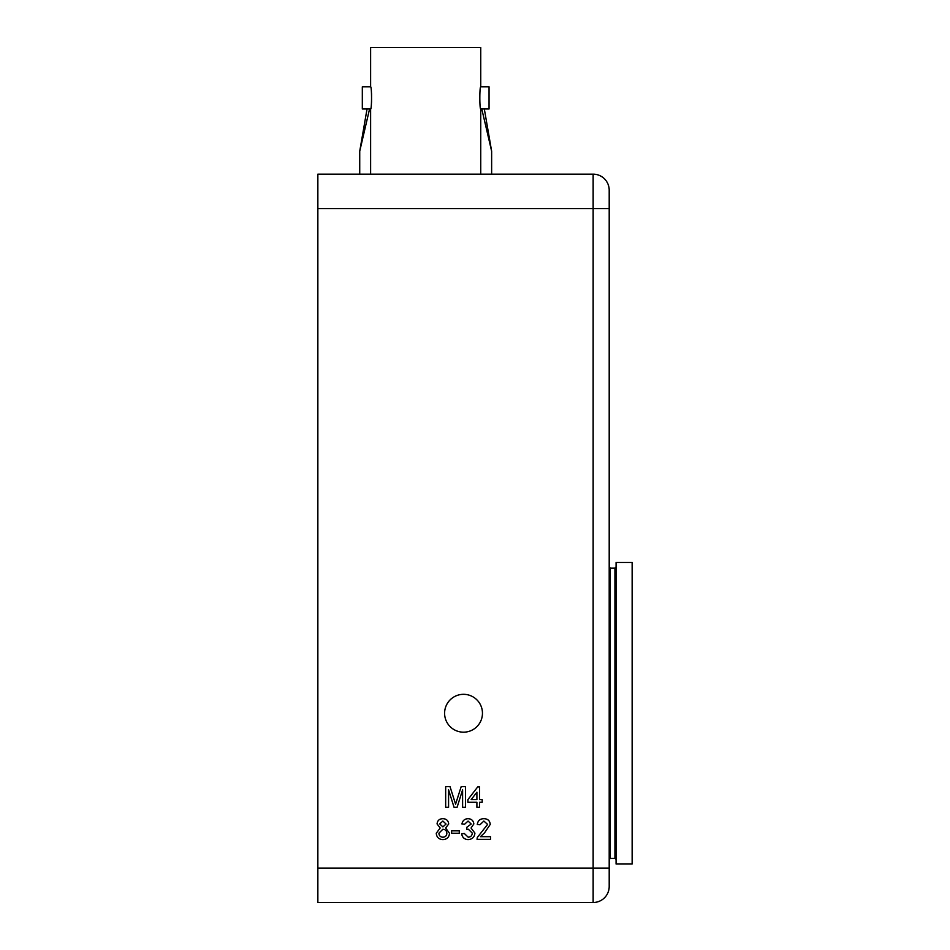 <?xml version="1.0" encoding="UTF-8"?>
<svg xmlns="http://www.w3.org/2000/svg" width="950" height="950" viewBox="0 0 950 950"><rect width="100%" height="100%" fill="white"/><g stroke="black" fill="none" stroke-linecap="round" stroke-linejoin="round"><path stroke-width="1.43" d="M482.457 713.248A18.929 18.929 0 0 0 463.529 694.319A18.929 18.929 0 0 0 444.6 713.248A18.929 18.929 0 0 0 463.529 732.177A18.929 18.929 0 0 0 482.457 713.248M632.142 713.248L632.142 864.013L616.075 864.013L616.075 562.483L632.142 562.483L632.142 713.248M317.858 208.572L317.858 174.159L593.144 174.159A16.055 16.055 0 0 1 609.199 190.214L609.199 886.445A16.055 16.055 0 0 1 593.144 902.5L317.858 902.5L317.858 868.086L593.144 868.086L593.144 208.572L317.858 208.572L317.858 868.086M468.101 839.586C464.396 839.384 462.258 837.437 461.676 833.768L464.324 833.506L468.196 837.211C470.737 837.021 472.091 835.656 472.269 833.091L468.397 829.255L466.676 829.528L466.949 827.153L471.212 824.018L468.065 821.061L464.586 824.244L461.938 823.971C462.603 820.634 464.609 818.864 467.982 818.686C471.438 818.817 473.397 820.574 473.848 823.935L471.034 828.02L474.917 833.114C474.489 837.176 472.209 839.337 468.101 839.586M436.264 833.245L440.183 828.008L437.059 823.887C437.463 820.515 439.387 818.781 442.854 818.686C446.334 818.793 448.293 820.551 448.709 823.959L445.645 828.008L449.504 833.316C449.113 837.294 446.916 839.384 442.89 839.586C438.829 839.373 436.632 837.259 436.264 833.245M448.578 807.298L445.669 807.298L445.669 786.659L450.039 786.659L455.584 804.175L461.178 786.659L465.512 786.659L465.512 807.298L462.603 807.298L462.603 789.83L457.093 807.298L454.053 807.298L448.578 789.83L448.578 807.298M479.548 807.298L476.9 807.298L476.9 802.275L467.899 802.275L467.899 799.627L477.696 786.921L479.548 786.921L479.548 799.627L482.196 799.627L482.196 802.275L479.548 802.275L479.548 807.298M459.289 833.245L451.618 833.245L451.618 830.858L459.289 830.858L459.289 833.245M480.427 836.677L490.532 836.677L490.532 839.325L477.031 839.325L477.304 837.496L487.611 824.41L483.859 821.061L479.94 824.766L477.292 824.505C477.814 820.681 480.023 818.746 483.906 818.686C487.718 818.769 489.844 820.669 490.259 824.386L484.536 832.853L480.427 836.677M471.164 799.627L476.9 799.627L476.9 792.193L471.164 799.627M442.89 821.061L439.707 823.899L442.914 826.892L446.061 824.03L442.89 821.061M442.831 829.267L438.912 833.197C439.043 835.715 440.372 837.057 442.902 837.211C445.384 837.069 446.702 835.762 446.856 833.281C446.69 830.751 445.348 829.421 442.831 829.267M370.619 108.977L362.318 108.977L362.318 86.83L370.619 86.83C371.842 86.141 371.83 109.654 370.619 108.977L370.619 173.648M371.569 102.232L371.569 93.623M480.747 108.977L489.048 108.977L489.048 86.83L480.747 86.83C479.524 86.153 479.524 109.666 480.747 108.977L480.747 173.648M370.619 86.83L370.619 47.5L480.747 47.5L480.747 86.83M354.006 174.159L497.349 174.159M367.044 108.977L359.729 151.216L359.729 173.648M369.574 108.977L359.729 151.216M484.322 108.977L491.637 151.216L481.781 108.977M491.637 151.216L491.637 173.648M614.935 858.337L610.339 858.337L610.339 568.148L614.935 568.148L614.935 858.337L616.075 859.489M609.199 208.572L593.144 208.572L593.144 174.159M593.144 902.5L593.144 868.086L609.199 868.086M614.935 568.148L616.075 567.008M610.339 568.148L609.199 567.008M610.339 858.337L609.199 859.489"/></g></svg>
